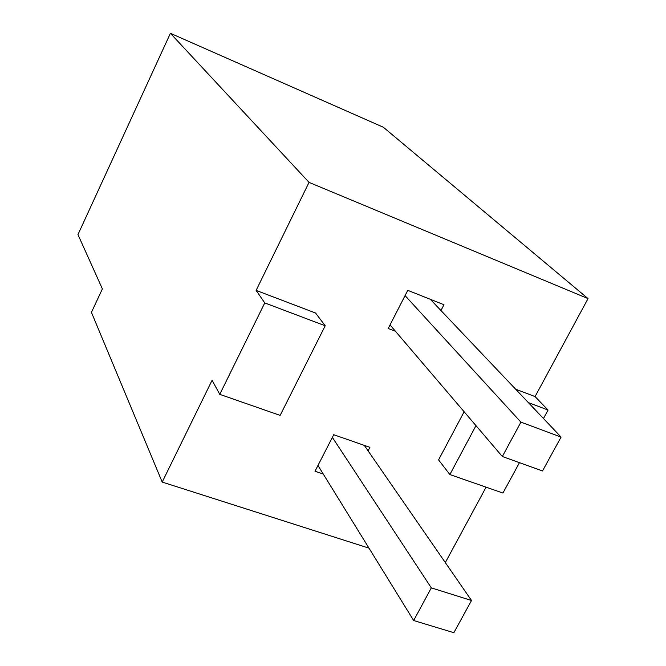 <?xml version="1.0" encoding="UTF-8"?>
<svg xmlns="http://www.w3.org/2000/svg" width="666" height="666" viewBox="0 0 666 666"><rect width="100%" height="100%" fill="white"/><g stroke="black" fill="none" stroke-linecap="round" stroke-linejoin="round"><path stroke-width="1" d="M445.321 562.579L486.088 487.179L445.321 562.579M502.938 493.048L519.455 462.67L502.938 493.048L449.866 474.55L475.982 425.641L449.866 474.55L438.569 459.898L464.135 411.755L438.569 459.898L449.866 474.55L502.938 493.048M543.473 418.514L548.068 410.048L535.064 396.586L588.036 298.601L383.375 127.256L588.036 298.601L309.041 182.384L256.119 290.393L264.76 302.922L325.208 325.782L315.567 313.028L256.119 290.393L309.041 182.384L170.404 33.3L309.041 182.384L588.036 298.601L535.064 396.586L515.626 389.185L535.064 396.586L548.068 410.048L543.473 418.514M528.363 402.597L548.068 410.048L528.363 402.597M280.128 415.393L325.208 325.782L280.128 415.393L219.755 394.355L264.76 302.922L219.755 394.355L212.088 380.261L162.204 482.076L91.433 312.371L102.389 288.911L77.964 234.59L170.404 33.3L383.375 127.256L170.404 33.3L77.964 234.59L102.389 288.911L91.433 312.371L162.204 482.076L212.088 380.261L219.755 394.355L280.128 415.393M369.014 548.16L162.204 482.076L369.014 548.16M407.767 290.334L388.203 328.488L395.471 331.277L388.203 328.488L407.767 290.334L443.981 304.72L407.767 290.334M440.959 310.531L443.981 304.72L440.959 310.531M333.724 434.715L315.001 471.237L323.251 474.009L315.001 471.237L333.724 434.715L369.913 447.327L333.724 434.715M368.082 450.84L369.913 447.327L368.082 450.84M325.208 325.782L315.567 313.028L256.119 290.393L264.76 302.922L325.208 325.782M364.302 445.371L471.52 600.491L431.318 587.878L332.367 437.379L431.318 587.878L413.669 620.529L453.871 632.7L471.52 600.491L453.871 632.7L413.669 620.529L317.965 465.451L413.669 620.529L431.318 587.878L471.52 600.491L364.302 445.371M561.08 437.071L520.912 422.144L405.061 295.604L520.912 422.144L502.33 456.518L542.515 470.954L561.08 437.071L542.515 470.954L502.33 456.518L390.035 324.916L502.33 456.518L520.912 422.144L561.08 437.071L430.278 299.275L561.08 437.071"/></g></svg>
